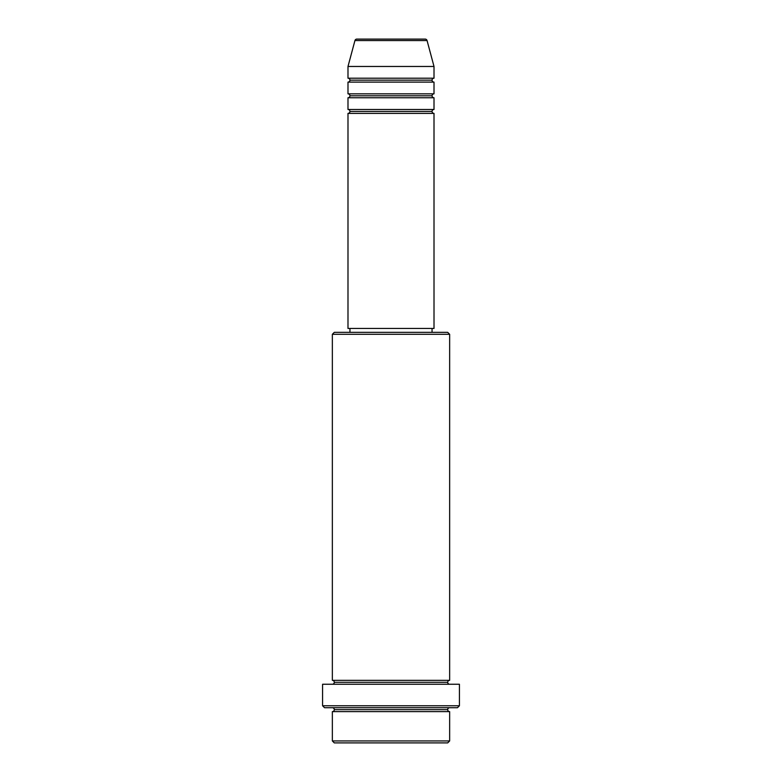<?xml version="1.0" encoding="UTF-8"?>
<svg xmlns="http://www.w3.org/2000/svg" width="782" height="782" viewBox="0 0 782 782"><rect width="100%" height="100%" fill="white"/><g stroke="black" fill="none" stroke-linecap="round" stroke-linejoin="round"><path stroke-width="1.17" d="M425.173 39.1L356.827 39.1A1.955 1.955 0 0 0 354.94 40.547L427.06 40.547A1.955 1.955 0 0 0 425.173 39.1L356.827 39.1A1.955 1.955 0 0 0 354.94 40.547L347.99 66.47L434.01 66.47L427.06 40.547L354.94 40.547L347.99 66.47L347.99 78.2A1.955 1.955 0 0 1 349.945 80.155A1.955 1.955 0 0 1 347.99 82.11L347.99 93.84A1.955 1.955 0 0 1 349.945 95.795A1.955 1.955 0 0 1 347.99 97.75L347.99 109.48A1.955 1.955 0 0 1 349.945 111.435A1.955 1.955 0 0 1 347.99 113.39L347.99 328.44L434.01 328.44L434.01 113.39A1.955 1.955 0 0 1 432.055 111.435A1.955 1.955 0 0 1 434 109.48L434.01 97.75A1.955 1.955 0 0 1 432.055 95.795A1.955 1.955 0 0 1 434 93.84L434.01 82.11A1.955 1.955 0 0 1 432.055 80.155A1.955 1.955 0 0 1 434 78.2L434.01 66.47L347.99 66.47L347.99 78.2L434.01 78.2A1.955 1.955 0 0 0 432.055 80.155L349.945 80.155A1.955 1.955 0 0 0 347.99 78.2L434.01 78.2L434.01 66.47L427.06 40.547A1.955 1.955 0 0 0 425.173 39.1M332.35 740.945L334.305 742.9L447.695 742.9L449.65 740.945L332.35 740.945L449.65 740.945L449.65 711.62A1.955 1.955 0 0 1 447.695 709.665A1.955 1.955 0 0 1 449.65 707.71A1.955 1.955 0 0 0 447.695 709.665L334.305 709.665A1.955 1.955 0 0 1 332.35 711.62L332.35 740.945L332.35 711.62A1.955 1.955 0 0 0 334.305 709.665A1.955 1.955 0 0 0 332.35 707.71A1.955 1.955 0 0 1 334.305 709.665L447.695 709.665A1.955 1.955 0 0 0 449.65 711.62L332.35 711.62L449.65 711.62L449.65 740.945L447.695 742.9L334.305 742.9L332.35 740.945M449.65 334.305L447.695 332.35L334.305 332.35L332.35 334.305L449.65 334.305L332.35 334.305L332.35 680.34A1.955 1.955 0 0 1 334.305 682.295A1.955 1.955 0 0 1 332.35 684.25A1.955 1.955 0 0 0 334.305 682.295L447.695 682.295A1.955 1.955 0 0 1 449.65 680.34L449.65 334.305L449.65 680.34A1.955 1.955 0 0 0 447.695 682.295A1.955 1.955 0 0 0 449.65 684.25A1.955 1.955 0 0 1 447.695 682.295L334.305 682.295A1.955 1.955 0 0 0 332.35 680.34L449.65 680.34L332.35 680.34L332.35 334.305L334.305 332.35L447.695 332.35L449.65 334.305M322.575 705.755L324.53 707.71L457.47 707.71L459.425 705.755L322.575 705.755L459.425 705.755L459.425 684.25L322.575 684.25L322.575 705.755L322.575 684.25L459.425 684.25L459.425 705.755L457.47 707.71L324.53 707.71L322.575 705.755M347.99 109.48L434.01 109.48A1.955 1.955 0 0 0 432.055 111.435L349.945 111.435A1.955 1.955 0 0 0 347.99 109.48L347.99 97.75A1.955 1.955 0 0 0 349.945 95.795A1.955 1.955 0 0 0 347.99 93.84L434.01 93.84A1.955 1.955 0 0 0 432.055 95.795L349.945 95.795L432.055 95.795A1.955 1.955 0 0 0 434 97.75L347.99 97.75L434.01 97.75L434.01 109.48L347.99 109.48M434.01 113.39L347.99 113.39A1.955 1.955 0 0 0 349.945 111.435L432.055 111.435A1.955 1.955 0 0 0 434 113.39L434.01 328.44L347.99 328.44L347.99 113.39L434.01 113.39M432.055 332.35L432.055 328.44L432.055 332.35M349.945 328.44L349.945 332.35L349.945 328.44M434.01 82.11L347.99 82.11A1.955 1.955 0 0 0 349.945 80.155L432.055 80.155A1.955 1.955 0 0 0 434.01 82.11L434.01 93.84L347.99 93.84L347.99 82.11L434.01 82.11"/></g></svg>
